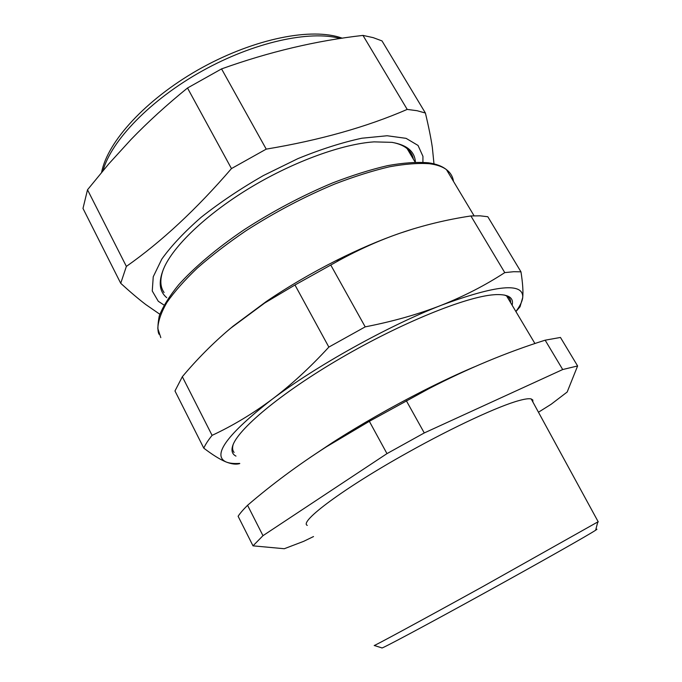 <?xml version="1.0" encoding="UTF-8"?>
<svg xmlns="http://www.w3.org/2000/svg" width="682" height="682" viewBox="0 0 682 682"><rect width="100%" height="100%" fill="white"/><g stroke="black" fill="none" stroke-linecap="round" stroke-linejoin="round"><path stroke-width="1.02" d="M520.963 271.82L487.809 216.731L480.128 215.836L470.895 215.955C446.429 219.647 422.729 225.418 399.78 233.27C379.618 240.252 359.38 249.297 339.065 260.405L294.974 284.991L264.761 302.978L230.235 328.545C213.048 343.072 197.089 359.124 182.333 376.711L212.085 435.363C232.588 425.807 252.442 413.889 271.666 399.618C290.805 385.253 309.867 367.743 328.852 347.087L365.202 326.866C393.19 321.393 418.586 314.189 441.382 305.238C464.144 296.184 485.269 285.306 504.765 272.612L513.665 271.717L520.963 271.82C522.719 282.987 523.307 291.546 522.719 297.497L522.591 298.452C521.901 302.126 519.667 306.482 515.882 311.521M413.71 228.751L399.78 233.27C379.925 240.149 358.817 249.203 336.439 260.413C311.563 272.971 288.162 286.679 266.236 301.546L233.073 326.192L225.41 332.671M239.697 463.402C234.088 463.769 229.672 463.334 226.441 462.098L225.546 461.705C212.23 454.783 227.6 434.084 271.666 399.618C316.022 366.012 388.22 325.843 441.382 305.238C496.522 284.871 523.64 282.297 522.719 297.497L520.025 306.806L517.953 309.219M239.774 463.555C236.33 464.655 231.88 464.178 226.441 462.098L225.495 461.714C219.732 459.301 212.494 454.783 203.79 448.151C205.435 444.442 208.198 440.18 212.085 435.363M182.333 376.711L174.976 390.965L203.79 448.151M294.974 284.991L328.852 347.087M330.77 265.034L365.202 326.866M470.895 215.955L504.765 272.612M164.089 292.527C159.938 286.679 159.776 278.742 163.612 268.717M392.397 142.419C398.714 143.629 403.633 145.709 407.154 148.659C410.521 151.515 412.601 155.019 413.377 159.17M235.972 456.105C232.323 454.263 231.189 450.964 232.571 446.207C237.038 429.907 280.396 393.301 340.889 358.067C401.306 322.808 465.78 296.815 493.683 294.769L496.172 294.598C508.61 294.257 513.93 297.795 512.122 305.204M234.105 452.447C232.502 450.572 232.178 447.963 233.133 444.638M504.211 294.991L506.59 295.903C509.437 297.386 510.784 299.645 510.63 302.689M362.969 35.404L373.207 37.646L382.005 40.911L425.398 113.024L417.043 110.706L407.205 109.41L362.969 35.404C316.226 40.69 269.092 51.858 221.556 68.899L266.227 149.128C319.679 140.228 366.669 126.988 407.205 109.41M159.835 314.249L145.743 304.522C138.625 299.1 130.288 292.032 120.723 283.303L126.375 266.406C161.6 241.667 196.629 209.059 231.462 168.582L266.227 149.128M164.064 305.084L158.284 301.282L152.256 290.984L153.245 276.756L161.805 259.092C171.284 245.852 184.447 231.88 201.284 217.183C219.945 202.477 240.635 188.607 263.354 175.572L297.898 158.633C320.907 149.239 342.228 142.436 361.869 138.224L387.146 135.752L406.08 138.344L418.04 145.445L422.942 156.323L422.917 162.265M433.982 163.859L432.354 147.559C431.015 138.352 428.697 126.843 425.398 113.024M221.556 68.899L187.507 88.004L231.462 168.582M187.507 88.004C166.8 104.781 147.977 121.942 131.029 139.486L108.685 163.987L87.509 189.784L126.375 266.406M87.509 189.784L82.991 208.428L120.723 283.303M166.732 297.667C158.804 291.061 158.139 280.592 164.737 266.253C175.666 243.534 208.973 212.332 251.88 186.715C294.786 161.114 342.79 143.919 374.086 141.873L391.903 142.35C406.975 144.908 414.801 151.506 415.398 162.145M538.465 412.226L551.158 404.255L567.177 392.022L577.611 365.953L560.459 337.454L545.157 340.182C506.59 352.347 467.801 368.519 428.799 388.714L369.346 421.314L326.286 446.881C298.06 464.962 271.828 484.433 247.566 505.294C243.286 509.531 240.132 513.188 238.112 516.274L253.013 545.847L284.283 548.729L303.643 541.346L313.524 536.555M474.348 366.873C458.662 373.497 441.578 381.494 423.104 390.854C391.008 407.214 360.829 424.426 332.577 442.507L309.833 457.699M545.157 340.182L562.701 369.542L424.272 432.942L386.975 453.624L262.979 535.677L253.013 545.847M406.361 400.769L424.272 432.942M369.346 421.314L386.975 453.624M247.566 505.294L262.979 535.677M577.611 365.953L562.701 369.542M532.855 401.945L532.83 400.019L531.218 398.944C529.087 398.382 525.055 398.919 519.138 400.539C499.207 405.85 453.556 426.906 408.058 452.379C343.617 488.184 298.571 522.028 307.292 525.396M374.196 645.47C371.537 647.457 420.001 621.251 482.327 586.861L598.174 521.721M595.812 529.607C597.364 528.925 597.313 529.121 595.659 530.204C589.487 534.407 540.596 562.104 485.669 592.377C426.403 625.07 379.831 649.895 381.92 647.9L374.256 645.487M160.807 337.641L157.806 328.494C158.122 321.052 161.191 312.33 166.988 302.331C174.404 291.691 184.507 280.276 197.294 268.086C211.488 255.656 227.66 243.252 245.81 230.874C274.65 212.332 304.334 196.697 334.871 183.97C354.444 176.468 372.611 170.747 389.371 166.809C404.989 163.953 418.322 162.93 429.37 163.723C436.744 164.66 442.439 166.63 446.454 169.639C450.487 172.699 452.822 176.604 453.47 181.361M103.067 170.577C111.226 140.731 150.458 99.768 202.213 70.962C253.943 42.114 309.978 30.034 340.275 38.516M515.916 311.589L520.025 306.806M266.236 301.546L264.761 302.978M336.439 260.413L339.065 260.405M415.142 162.145L407.154 148.659M233.048 444.843L232.571 446.207M474.084 215.802L446.454 169.639C442.124 166.161 436.096 163.885 428.364 162.793C416.941 161.847 403.335 162.793 387.555 165.641C370.676 169.571 352.441 175.3 332.85 182.827C302.314 195.581 272.715 211.241 244.062 229.791C216.816 248.291 194.268 267.361 178.548 284.923C169.341 296.252 162.913 306.602 159.256 315.962C157.559 325.058 157.482 331.154 159.008 334.24M101.618 172.307C107.586 141.506 145.598 99.913 197.635 70.118C249.697 40.434 307.07 27.51 339.329 37.229L342.347 38.201M332.577 442.507L326.286 446.881M423.104 390.854L428.799 388.714M534.935 343.549L506.59 295.903M598.276 521.918L531.218 398.944M595.659 530.204L597.705 522.276"/></g></svg>

